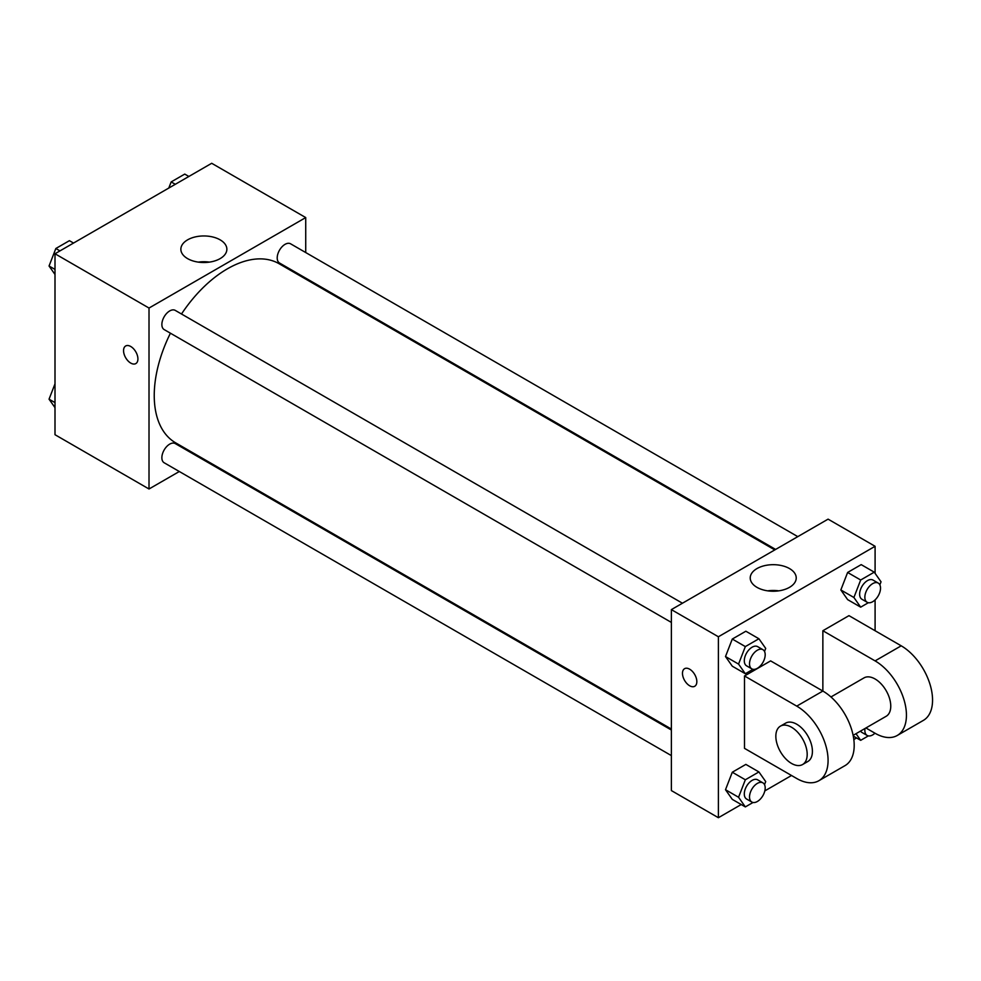 <?xml version="1.0" encoding="UTF-8"?>
<svg xmlns="http://www.w3.org/2000/svg" width="981" height="981" viewBox="0 0 981 981"><rect width="100%" height="100%" fill="white"/><g stroke="black" fill="none" stroke-linecap="round" stroke-linejoin="round"><path stroke-width="1.47" d="M179.315 471.505L149.014 488.992L54.997 434.706L54.997 253.76L211.7 163.287L305.729 217.574L305.729 252.546M202.307 458.225L201.473 458.716M170.424 333.197A103.422 59.706 120 0 0 154.238 395.502A103.422 59.706 120 0 0 175.66 442.848L671.372 729.042M774.794 549.912L279.082 263.717A103.422 59.706 120 0 0 181.497 314.006M305.729 278.138L305.729 279.094M149.014 488.992L149.014 308.046L305.729 217.574M797.786 536.632L290.584 243.803A11.085 6.401 120 0 0 282.038 246.771A11.085 6.401 120 0 0 277.206 257.917A11.085 6.401 120 0 0 279.499 262.994L775.628 549.434M671.372 730.011L175.243 443.571A11.085 6.401 120 0 0 166.709 446.539A11.085 6.401 120 0 0 161.865 457.686A11.085 6.401 120 0 0 164.158 462.762L671.372 755.603M671.372 622.42L164.158 329.579A11.085 6.401 -60 0 1 164.158 316.789A11.085 6.401 -60 0 1 175.243 310.388L682.457 603.229M149.014 308.046L54.997 253.76M187.604 258.628A23.004 13.28 180 0 1 180.86 249.235A23.004 13.28 180 0 1 203.864 235.955A23.004 13.28 180 0 1 226.869 249.235A23.004 13.28 180 0 1 212.669 261.498A23.004 13.28 180 0 1 187.604 258.628M137.916 358.936A10.153 5.861 60 0 1 135.819 363.583A10.153 5.861 60 0 1 125.654 357.722A10.153 5.861 60 0 1 125.654 345.986A10.153 5.861 60 0 1 133.49 348.709A10.153 5.861 60 0 1 137.916 358.936M135.819 363.583A10.153 5.861 60 0 1 125.666 357.722A10.153 5.861 60 0 1 125.666 345.986M198.297 262.123A23.004 13.28 180 0 1 209.444 262.123M741.219 804.53L718.386 817.713L671.372 790.576L671.372 609.618L828.087 519.145L875.089 546.294L875.089 573.37M54.997 274.459L49.05 265.998L55.831 248.512L69.406 240.676L73.538 243.055M54.997 269.432L49.05 265.998M59.964 250.891L55.831 248.512M168.793 188.058L171.172 181.914L184.747 174.091L188.867 176.47M175.292 184.305L171.172 181.914M54.997 407.63L49.05 399.181L54.997 383.853M54.997 402.615L49.05 399.181M753.028 669.3L745.339 673.739L738.558 664.088L745.339 646.589L758.914 638.754L765.707 648.416L764.518 651.458M762.899 649.667L757.675 646.651A11.085 6.401 120 0 0 749.128 649.618A11.085 6.401 120 0 0 744.297 660.765A11.085 6.401 120 0 0 746.59 665.841L751.814 668.858A11.085 6.401 120 0 0 762.899 662.457A11.085 6.401 120 0 0 762.899 649.667A11.085 6.401 120 0 0 754.352 652.635A11.085 6.401 120 0 0 749.521 663.781A11.085 6.401 120 0 0 751.814 668.858M745.339 673.739L732.292 666.197L725.499 656.547L732.292 639.048L745.854 631.224L758.914 638.754M738.558 664.088L725.499 656.547L732.292 639.048L745.854 631.224M745.339 646.589L732.292 639.048M868.357 602.714L860.68 607.153L853.899 597.49L860.68 580.004L874.255 572.168L881.036 581.819L879.859 584.872M878.228 583.082L873.004 580.065A11.085 6.401 120 0 0 864.469 583.033A11.085 6.401 120 0 0 859.626 594.179A11.085 6.401 120 0 0 861.931 599.256L867.155 602.273A11.085 6.401 120 0 0 878.228 595.872A11.085 6.401 120 0 0 878.228 583.082A11.085 6.401 120 0 0 869.693 586.049A11.085 6.401 120 0 0 864.85 597.196A11.085 6.401 120 0 0 867.155 602.273M860.68 607.153L847.621 599.612L840.84 589.949L847.621 572.463L861.195 564.627L874.255 572.168M853.899 597.49L840.84 589.949L847.621 572.463L861.195 564.627M860.68 580.004L847.621 572.463M753.028 802.483L745.339 806.909L738.558 797.259L745.339 779.772L758.914 771.937L765.707 781.587L764.518 784.641M762.899 782.85L757.675 779.834A11.085 6.401 120 0 0 749.128 782.801A11.085 6.401 120 0 0 744.297 793.948A11.085 6.401 120 0 0 746.59 799.025L751.814 802.041A11.085 6.401 120 0 0 762.899 795.64A11.085 6.401 120 0 0 762.899 782.85A11.085 6.401 120 0 0 754.352 785.818A11.085 6.401 120 0 0 749.521 796.964A11.085 6.401 120 0 0 751.814 802.041M745.339 806.909L732.292 799.38L725.499 789.717L732.292 772.231L745.854 764.395L758.914 771.937M738.558 797.259L725.499 789.717L732.292 772.231L745.854 764.395M745.339 779.772L732.292 772.231M868.357 735.897L860.68 740.324L856.008 733.69M860.545 731.066A11.085 6.401 120 0 0 861.931 732.439L867.155 735.456A11.085 6.401 120 0 0 874.966 733.199M860.68 740.324L853.274 736.044M865.009 728.491A11.085 6.401 120 0 0 864.85 730.379A11.085 6.401 120 0 0 867.155 735.456M689.655 685.768A10.153 5.861 -120 0 0 694.744 686.271A10.153 5.861 60 0 1 689.655 685.768A10.153 5.861 60 0 1 683.021 676.816A10.153 5.861 60 0 1 684.579 668.686A10.153 5.861 -120 0 0 683.021 676.816A10.153 5.861 -120 0 0 689.655 685.768M684.579 668.686A10.153 5.861 60 0 1 694.732 674.548A10.153 5.861 60 0 1 694.732 686.271M718.386 817.713L718.386 636.767L671.372 609.618L828.087 519.145M671.372 790.576L671.372 609.618M789.497 568.563A23.004 13.28 180 0 1 796.229 577.956A23.004 13.28 180 0 1 773.236 591.236A23.004 13.28 180 0 1 750.232 577.956A23.004 13.28 180 0 1 764.432 565.694A23.004 13.28 180 0 1 789.497 568.563M718.386 636.767L875.089 546.294M778.804 590.844A23.004 13.28 0 0 0 767.657 590.844M875.089 599.894L875.089 630.734M856.56 737.945L853.826 739.527M791.52 775.493L764.812 790.907M847.621 599.612L840.84 589.949M732.292 666.197L725.499 656.547M732.292 799.38L725.499 789.717M744.505 675.97L796.744 706.124A44.329 25.592 60 0 1 825.695 745.192A44.329 25.592 60 0 1 818.902 780.704A44.329 25.592 60 0 1 796.744 778.509L744.505 748.356L744.505 675.97L770.625 660.887L822.863 691.053L822.863 630.734L848.97 615.651L901.208 645.817A44.329 25.592 60 0 1 930.172 684.873A44.329 25.592 60 0 1 923.379 720.385L897.259 735.468A44.329 25.592 60 0 1 875.089 733.273L865.916 727.976M818.902 780.704L845.021 765.621A44.329 25.592 -120 0 0 851.815 730.109A44.329 25.592 -120 0 0 822.863 691.053L796.744 706.124M830.968 696.964L864.016 677.883A22.158 12.79 60 0 1 881.085 683.831A22.158 12.79 60 0 1 890.76 706.124A22.158 12.79 60 0 1 886.174 716.277L853.127 735.358M901.208 645.817L875.089 660.887L822.863 630.734M875.089 660.887A44.329 25.592 60 0 1 904.053 699.956A44.329 25.592 60 0 1 897.259 735.468M780.435 726.136L785.658 723.132A22.158 12.79 60 0 1 802.74 729.067A22.158 12.79 60 0 1 812.415 751.36A22.158 12.79 60 0 1 807.817 761.514L802.593 764.53A22.158 12.79 60 0 1 780.435 751.728A22.158 12.79 60 0 1 780.435 726.136A22.158 12.79 60 0 1 797.516 732.084A22.158 12.79 60 0 1 807.191 754.377A22.158 12.79 60 0 1 802.593 764.53"/></g></svg>
